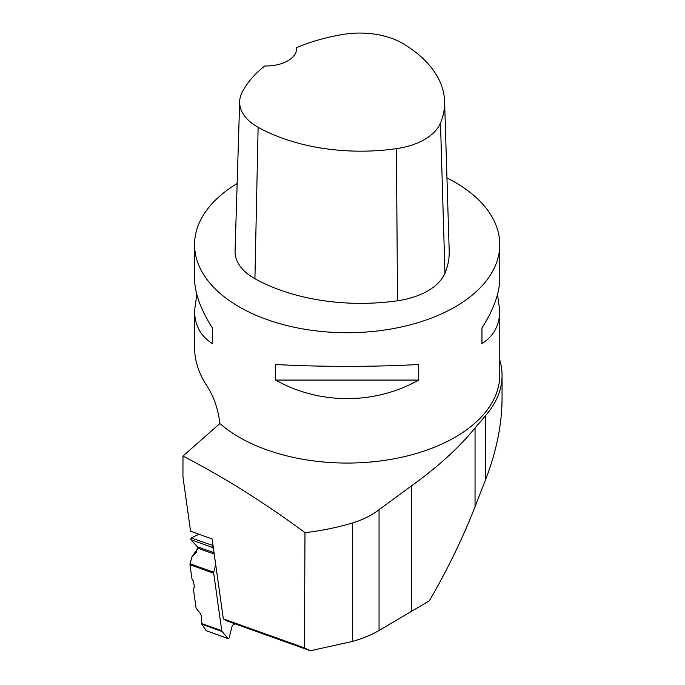 <?xml version="1.0" encoding="UTF-8"?>
<svg xmlns="http://www.w3.org/2000/svg" width="685" height="685" viewBox="0 0 685 685"><rect width="100%" height="100%" fill="white"/><g stroke="black" fill="none" stroke-linecap="round" stroke-linejoin="round"><path stroke-width="1.03" d="M213.497 548.796L212.393 547.435L190.738 539.669L197.417 546.793L197.691 548.154L195.653 553.189L192.151 556.366L190.045 563.772L213.746 572.275A1.909 1.259 -70.3 0 0 213.686 573.217L221.76 630.757A1.909 1.259 -70.3 0 0 222.06 631.493L201.784 624.215L206.271 630.722L227.925 638.488L222.06 631.493M201.784 624.215L201.621 616.457L200.491 613.64L196.098 608.271L193.358 588.715L194.42 587.011L193.401 581.111L191.988 579.005L189.985 564.714A1.909 1.259 109.7 0 1 190.045 563.772M234.981 623.812L232.934 625.028A1.524 1.01 109.7 0 0 232.104 626.227L229.167 637.752A1.027 0.676 109.7 0 1 228.131 638.634L206.271 630.722M213.746 572.275L215.698 564.483M206.442 630.851L201.784 624.215L201.621 616.457L200.491 613.64L196.098 608.271L193.358 588.715L194.42 587.011L193.401 581.111L191.988 579.005L189.985 564.714L191.56 557.718L192.408 556.074L195.037 553.857L197.691 548.154L197.417 546.793L190.738 539.669L191.166 537.956L199.01 534.249L191.166 537.956L213.044 545.585M190.738 539.669L191.166 537.956M212.821 545.722A1.027 0.676 109.7 0 0 212.393 547.435M499.776 360.139A154.896 89.427 180 0 1 502.062 375.457L502.062 398.422C501.959 424.435 496.402 451.689 485.382 480.176L475.047 506.66C462.546 538.667 447.305 570.048 429.324 600.813L379.053 630.517C371.381 634.926 362.502 638.566 352.415 641.451L310.339 650.75L227.077 620.987L223.327 618.872L304.44 647.864L304.988 532.647C264.675 502.816 224.004 477.291 182.989 456.056L219.842 423.527A152.609 88.108 0 0 0 391.092 459.335A152.609 88.108 0 0 0 499.776 374.952L499.776 310.639L497.507 294.456M223.327 618.872L212.11 538.941L190.576 531.226L182.938 476.786L182.989 456.056M446.954 177.954A152.609 88.108 180 0 1 455.08 182.313A152.609 88.108 180 0 1 499.776 244.613A152.609 88.108 180 0 1 347.167 332.722A152.609 88.108 180 0 1 194.557 244.613A152.609 88.108 180 0 1 237.147 183.554M219.842 423.527C218.113 408.611 213.557 395.69 206.176 384.756C198.487 372.623 194.608 360.199 194.557 347.492L194.557 310.639C194.677 325.195 200.611 336.164 212.376 343.562L212.376 327.978C200.611 309.5 194.677 292.932 194.557 278.273L194.557 244.613M499.776 244.613L499.776 278.273C499.656 292.932 493.714 309.5 481.957 327.978L481.957 343.562C493.714 336.164 499.656 325.195 499.776 310.639M275.61 380.064C319.51 404.801 374.823 404.801 418.723 380.064L418.723 364.488C374.823 366.989 319.51 366.989 275.61 364.488L275.61 380.064L418.723 380.064M196.818 294.456L194.557 310.639M502.062 375.457A154.896 89.427 180 0 1 485.382 415.821L475.047 427.988C458.462 448.187 437.253 467.487 411.428 485.888L379.053 509.726C371.433 515.514 362.545 519.932 352.415 522.98C337.063 527.578 321.256 530.798 304.988 532.647M296.725 47.565A148.011 85.454 180 0 1 343.134 34.421A60.254 34.789 180 0 1 403.2 43.712A148.011 85.454 180 0 1 444.599 101.491L449.197 250.967A152.609 88.108 180 0 1 444.959 273.212A64.861 37.444 180 0 1 397.523 300.766A152.609 88.108 180 0 1 254.923 278.709A64.861 37.444 180 0 1 235.066 251.078L239.664 101.594A60.254 34.789 180 0 1 242.113 92.381A148.011 85.454 180 0 1 264.787 65.966A30.525 17.622 180 0 0 296.751 48.361A30.525 17.622 180 0 0 296.725 47.565L296.716 49.2M444.599 101.491A148.011 85.454 180 0 1 440.489 123.069A60.254 34.789 180 0 1 396.418 148.662A148.011 85.454 180 0 1 258.117 127.273A60.254 34.789 180 0 1 239.664 101.594M481.957 343.562L481.957 327.978M212.376 327.978L212.376 343.562M304.44 647.864L310.339 650.75M213.686 573.217L189.985 564.714M201.604 623.521L221.76 630.757M214.054 552.761L197.417 546.793M214.234 554.088L197.691 548.154M197.477 549.028L192.408 556.074M195.037 553.857L196.261 552.247M440.489 123.069L444.959 273.212M396.418 148.662L397.523 300.766M258.117 127.273L254.923 278.709M485.382 415.821L485.382 480.176M475.047 427.988L475.047 506.66M352.415 522.98L352.415 641.451M379.053 509.726L379.053 630.517M411.428 485.888L411.428 611.825M197.503 548.916L192.151 556.366"/></g></svg>
